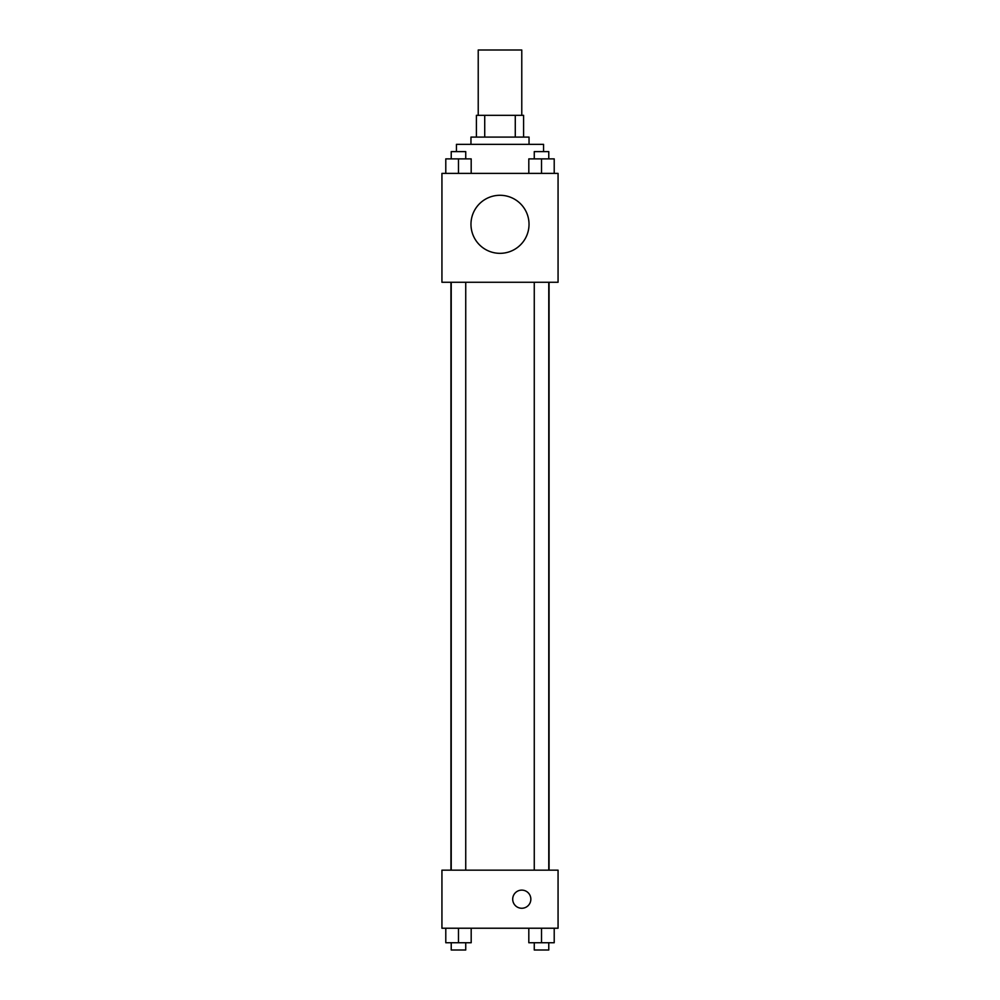 <?xml version="1.0" encoding="UTF-8"?>
<svg xmlns="http://www.w3.org/2000/svg" width="1000" height="1000" viewBox="0 0 1000 1000"><rect width="100%" height="100%" fill="white"/><g stroke="black" fill="none" stroke-linecap="round" stroke-linejoin="round"><path stroke-width="1.5" d="M521.775 115.325L521.775 50L478.225 50L478.225 115.325M484.725 137.1L484.725 115.325L476.413 115.325L476.413 137.1L476.413 115.325M484.725 115.325L523.587 115.325L523.587 137.1M515.275 137.1L515.275 115.325M470.962 144.35L470.962 137.1L529.038 137.1L529.038 144.35M543.55 151.613L543.55 144.35L456.45 144.35L456.45 151.613M441.938 173.388L558.062 173.388L558.062 282.262L441.938 282.262L441.938 173.388M500 253.337A29.038 29.038 0 0 1 474.862 209.788A29.038 29.038 0 0 1 525.138 209.788A29.038 29.038 0 0 1 500 253.337M441.938 870.163L558.062 870.163L558.062 928.225L441.938 928.225L441.938 870.163M521.775 908.263A9.075 9.075 0 0 1 513.913 894.663A9.075 9.075 0 0 1 529.637 894.663A9.075 9.075 0 0 1 521.775 908.263M528.812 928.225L528.812 942.738L554.212 942.738L554.212 928.225L554.212 942.738M541.512 942.738L541.512 928.225M548.775 942.738L548.775 950L534.263 950L534.263 942.738M445.788 928.225L445.788 942.738L471.188 942.738L471.188 928.225L471.188 942.738M458.488 942.738L458.488 928.225M465.737 942.738L465.737 950L451.225 950L451.225 942.738M528.812 173.388L528.812 158.875L554.212 158.875L554.212 173.388L554.212 158.875M541.512 173.388L541.512 158.875M548.775 158.875L548.775 151.613L534.263 151.613L534.263 158.875M445.788 173.388L445.788 158.875L471.188 158.875L471.188 173.388L471.188 158.875M458.488 173.388L458.488 158.875M465.737 158.875L465.737 151.613L451.225 151.613L451.225 158.875M549.062 870.163L549.062 282.262M450.938 870.163L450.938 282.262M534.263 282.262L534.263 870.163M548.775 282.262L548.775 870.163M465.737 870.163L465.737 282.262M451.225 870.163L451.225 282.262"/></g></svg>
